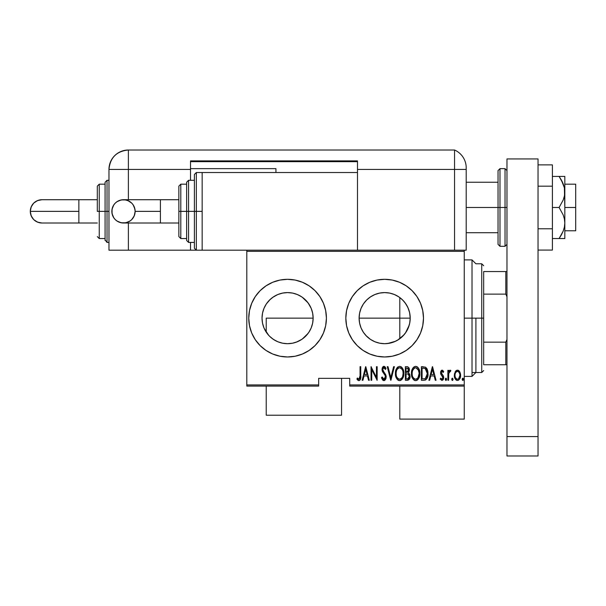 <?xml version="1.0" encoding="UTF-8"?>
<svg xmlns="http://www.w3.org/2000/svg" width="606" height="606" viewBox="0 0 606 606"><rect width="100%" height="100%" fill="white"/><g stroke="black" fill="none" stroke-linecap="round" stroke-linejoin="round"><path stroke-width="0.91" d="M270.162 299.455L266.292 304.023M266.307 303.992L264.148 307.962M277.707 294.577L272.677 297.394M278.237 294.365L282.752 293.054L277.889 294.501M296.417 294.168L292.622 293.099M292.509 293.069L288.645 292.615M311.158 308.295L308.06 302.864L302.235 297.213L298.735 295.16L300.94 296.364M312.628 313.082L311.219 308.446M312.719 313.544L313.135 318.142L312.643 323.127L311.189 327.922L308.825 332.338L305.651 336.209L301.78 339.39L297.364 341.746L292.569 343.201L287.585 343.693L282.601 343.201L277.806 341.746L273.389 339.39L269.519 336.209L266.337 332.338L263.981 327.922L262.527 323.127L262.034 318.142A25.55 25.55 0 0 1 287.585 292.592A25.55 25.55 0 0 1 313.135 318.142L312.658 313.241M385.348 292.6L384.719 292.592M384.59 292.592L379.735 293.069M395.627 295.069L392.764 293.918M359.555 322.892L359.108 318.142L359.502 313.658L359.108 318.142A25.55 25.55 0 0 1 384.659 292.592A25.55 25.55 0 0 1 410.209 318.142L409.603 312.635L407.83 307.378L404.967 302.636L401.884 299.273M370.364 296.963L366.668 300L363.486 303.841M363.32 304.091L363.017 304.56M366.668 300L370.463 296.902L374.879 294.539L379.674 293.084L384.659 292.592L389.643 293.084L394.438 294.539L398.854 296.902L402.725 300.076L405.899 303.947L408.262 308.363L409.717 313.158L410.209 318.142L409.717 323.127L408.262 327.922L405.899 332.338L402.725 336.209L398.854 339.39L394.438 341.746L389.643 343.201L384.659 343.693L379.674 343.201L374.879 341.746L370.463 339.39L366.592 336.209L363.411 332.338L361.055 327.922L359.6 323.127L359.108 318.142L359.6 313.158L361.055 308.363L363.411 303.947L366.592 300.076M374.773 294.584L370.599 296.804M379.583 293.099L374.993 294.493M260.125 290.683L255.3 296.569L251.71 303.288L249.498 310.567L248.755 318.142L249.498 325.717L251.71 333.005L255.3 339.716L260.125 345.602L266.011 350.427L272.723 354.018L280.01 356.23L287.585 356.972L295.16 356.23L302.439 354.018L309.158 350.427L315.037 345.602L319.87 339.716L323.46 333.005L325.664 325.717L326.414 318.142A38.829 38.829 0 0 0 315.037 290.683L309.158 285.858L302.439 282.267L295.16 280.063L287.585 279.313L280.01 280.063L272.723 282.267L266.011 285.858L260.125 290.683A38.829 38.829 0 0 0 248.755 318.142A38.829 38.829 0 0 1 287.585 279.313A38.829 38.829 0 0 1 326.414 318.142L325.664 310.567L323.46 303.288L319.87 296.569L315.037 290.683L309.158 285.858M384.636 279.313A38.829 38.829 0 0 0 377.091 280.055L369.796 282.267L363.085 285.858L357.199 290.683L352.374 296.569L348.783 303.288L346.571 310.567L345.829 318.142A38.829 38.829 0 0 1 384.659 279.313A38.829 38.829 0 0 1 423.488 318.142A38.829 38.829 0 0 0 422.746 310.575M420.541 332.982A38.829 38.829 0 0 0 423.488 318.142A38.829 38.829 0 0 1 384.659 356.972A38.829 38.829 0 0 1 345.829 318.142L346.571 325.717L348.783 333.005L352.374 339.716L357.199 345.602L363.085 350.427L369.796 354.018L377.083 356.23L384.659 356.972L392.233 356.23L399.521 354.018L406.232 350.427L412.118 345.602L416.943 339.716L420.534 333.005L422.738 325.717L423.488 318.142L422.738 310.567A38.829 38.829 0 0 0 420.541 303.303L416.943 296.569L412.118 290.683L406.232 285.858L399.521 282.267L392.233 280.063A38.829 38.829 0 0 0 384.681 279.313M420.526 303.265A38.829 38.829 0 0 0 392.241 280.063L384.659 279.313L377.083 280.063M352.374 296.569A38.829 38.829 0 0 0 346.579 310.552M346.571 310.59A38.829 38.829 0 0 0 345.829 318.127M264.148 328.323L268.738 335.391L266.701 332.861M272.677 338.89L270.284 336.944M269.17 335.86L268.746 335.406M276.828 341.322L274.094 339.845M278.775 342.125L278.237 341.92M286.805 343.685L282.661 343.216M282.744 343.231L278.79 342.132M291.872 343.329L288.638 343.67M287.244 343.693L286.82 343.685M294.902 342.625L293.501 342.996M300.932 339.928L297.955 341.496M296.417 342.117L301.985 339.246M305.53 336.33L302.243 339.072L308.06 333.421L306.25 335.588M310.833 328.74L309.378 331.474M308.507 332.808L310.234 329.967M312.431 324.104L311.461 327.225M312.802 322.24L313.135 318.142A25.55 25.55 0 0 1 287.585 343.693A25.55 25.55 0 0 1 262.034 318.142L262.527 313.158L263.981 308.363L266.337 303.947L269.519 300.076L273.389 296.902L277.806 294.539L282.601 293.084L287.585 292.592L292.569 293.084L297.364 294.539L301.78 296.902L305.651 300.076L308.825 303.947L311.189 308.363L312.643 313.158L313.135 318.142L312.719 322.748M409.656 323.415L410.209 318.142A25.55 25.55 0 0 1 384.659 343.693A25.55 25.55 0 0 1 359.108 318.142L359.502 322.619L360.676 326.952L359.866 324.324M361.108 328.051L361.6 329.141M360.873 327.482L360.676 326.967M365.145 334.641L364.13 333.361M363.017 331.724L362.585 331.012M369.486 338.701L367.35 336.936M365.926 335.519L370.364 339.322M373.667 341.208L371.16 339.837M378.356 342.905L375.409 341.958M382.038 343.557L380 343.269M385.924 343.663L385.325 343.685M392.764 342.375L390.597 342.996M387.514 343.534L395.612 341.223M401.876 337.019L400.172 338.443M397.604 340.171L404.073 334.754M407.815 328.944L407.103 330.346M405.414 333.05L409.209 325.225M408.035 328.452L407.823 328.914M349.707 386.098L464.257 386.098L464.257 384.931L349.707 384.931L349.707 378.333L318.65 378.333L318.65 384.931L246.809 384.931L246.809 251.354L464.257 251.354L464.257 384.931L464.257 250.195L464.257 251.354L246.809 251.354L246.809 250.195L246.809 384.931L318.65 384.931L318.65 378.333L349.707 378.333L349.707 386.098L349.707 384.931L464.257 384.931L464.257 386.098L349.707 386.098M246.809 386.098L318.65 386.098L318.65 384.931L318.65 386.098L246.809 386.098L246.809 384.931L246.809 386.098M455.159 371.811L454.364 376.159L455.962 379.871L457.257 380.432L458.644 380.113L460.446 376.97L460.151 372.637L458.197 370.289L456.735 370.289L455.568 371.19L454.326 375.334C454.182 377.947 455.227 379.651 457.469 380.447C459.704 379.644 460.742 377.939 460.598 375.334L459.772 371.804L457.469 370.168L455.159 371.811M448.576 380.273L447.879 380.273L448.576 380.273L448.788 373.198L449.455 371.683L450.447 371.561L450.841 370.508L449.584 370.342L448.576 371.804L448.576 370.342L447.879 370.342L447.879 380.273L447.879 370.342L447.879 380.273L448.576 380.273L448.72 373.523L450.841 370.508L450.152 370.168L448.576 371.804L448.576 370.342L447.879 370.342L448.576 370.342M442.122 370.168L440.88 371.145L440.577 373.16L441.032 374.682L442.797 376.682L442.941 378.152L442.175 379.182L440.691 378.182L440.214 379.098L441.933 380.447L443.092 379.773L443.675 378.038L443.418 376.038L441.274 372.955L441.888 371.425L443.206 372.432L443.698 371.576L442.645 370.319L442.122 370.168L440.562 372.773L440.835 374.303L443.001 377.629L441.918 379.227L440.691 378.182L440.214 379.098L441.933 380.447L443.698 377.576L443.418 376.038L441.259 372.72L442.1 371.387L443.206 372.432L443.698 371.576L442.122 370.168M423.897 380.273L425.98 379.697L427.245 377.932L427.98 374.743L427.768 370.963L427.056 368.842L425.586 367.168L421.397 366.683L421.397 380.273L423.897 380.273C426.972 379.432 428.344 377.22 428.018 373.644L425.586 367.168L421.397 366.683L421.397 380.273L421.397 366.683L423.026 366.683M410.042 377.076L409.777 378.311L407.52 380.273L405.369 380.273L408.724 379.886L409.777 378.311L410.073 376.417L409.527 373.993L408.474 372.94L409.361 370.433L408.861 367.751L407.679 366.774L405.369 366.683L405.369 380.273L405.369 366.683L405.369 380.273L407.52 380.273C409.338 379.75 410.186 378.47 410.073 376.417L408.474 372.94L409.376 370.046C409.489 368.092 408.664 366.971 406.891 366.683L407.187 366.691M393.627 366.683L394.392 366.683L390.908 380.273L394.392 366.683L393.627 366.683L390.817 377.652L388.007 366.683L387.249 366.683L390.734 380.273L387.249 366.683L390.734 380.273L394.392 366.683L393.627 366.683L390.817 377.652L388.007 366.683L387.249 366.683L388.007 366.683M371.736 380.273L371.736 369.584L377.144 380.273L377.144 366.683L376.447 366.683L376.447 377.394L371.039 366.683L371.039 380.273L371.736 380.273L371.039 380.273L371.736 380.273L371.736 369.584L377.144 380.273L377.144 366.683L376.447 366.683L376.447 377.394L371.039 366.683L371.039 380.273L371.19 366.683M360.062 375.72L359.563 378.871L358.654 379.167L357.351 378.008L356.926 379.053L359.055 380.606L360.07 379.97L360.6 378.674L360.759 366.683L360.062 366.683L360.062 375.72L358.934 379.227L357.351 378.008L356.926 379.053L358.881 380.621C360.54 379.667 361.168 378.083 360.759 375.856L360.759 366.683L360.062 366.683L360.055 376.72M422.738 310.567L420.534 303.288M362.918 380.273L362.153 380.273L365.638 366.683L362.153 380.273L362.918 380.273L364.032 375.917L367.425 375.917L368.539 380.273L369.296 380.273L365.812 366.683L362.153 380.273L362.918 380.273L364.032 375.917L367.425 375.917L368.539 380.273L369.296 380.273L365.812 366.683L369.296 380.273L368.539 380.273M383.795 380.613L385.393 379.742L386.204 376.94L385.666 374.584L383.121 371.001L382.719 369.448L383.575 367.766L384.424 367.925L385.371 369.471L386.03 368.63L385.022 366.857L383.689 366.357L382.234 367.993L382.128 370.561L385.075 375.296L385.477 377.364L385.151 378.402L383.939 379.227L382.174 376.962L381.5 377.652L382.598 379.939L383.924 380.621L386.204 376.94L382.719 369.448L383.856 367.728L385.371 369.471L386.03 368.63L383.946 366.335L382.022 369.501L382.469 371.576L385.219 375.591L385.507 376.924L383.939 379.227L382.174 376.962L381.5 377.652L383.924 380.621L384.681 380.416M395.438 373.538L395.907 376.871L397.597 379.773L399.634 380.621L401.664 379.75L403.149 377.364L403.801 373.47L403.331 370.099L401.627 367.168L399.566 366.335L397.544 367.236L395.9 370.175L395.438 373.538C395.21 377.091 396.612 379.454 399.634 380.621C402.642 379.417 404.035 377.038 403.801 373.47C404.043 369.872 402.626 367.494 399.566 366.335C396.574 367.569 395.195 369.971 395.438 373.538M411.466 373.538L411.944 376.871L412.906 378.909L414.565 380.394L415.663 380.621L417.254 380.113L418.496 378.742L419.511 376.281L419.829 373.47L418.693 368.524L417.208 366.819L415.595 366.335L414.012 366.872L412.565 368.599L411.466 373.531C411.247 377.091 412.641 379.454 415.663 380.621C418.67 379.417 420.064 377.038 419.829 373.47C420.072 369.872 418.655 367.494 415.595 366.335C412.603 367.569 411.232 369.971 411.466 373.538M429.646 380.273L428.889 380.273L432.373 366.683L428.889 380.273L429.646 380.273L430.768 375.917L434.154 375.917L435.275 380.273L436.032 380.273L432.548 366.683L428.889 380.273L429.646 380.273L430.768 375.917L434.154 375.917L435.275 380.273L436.032 380.273L432.548 366.683L436.032 380.273L435.275 380.273M445.266 379.311L445.63 380.31L446.296 380.31L446.296 378.311L445.63 378.311L445.274 379.129L445.963 378.182L445.266 379.311L445.963 380.447L446.66 379.311L445.963 378.182L446.66 379.311L445.963 380.447L445.266 379.311M451.712 379.311L452.076 380.31L452.743 380.31L452.743 378.311L452.076 378.311L451.72 379.129L452.409 378.182L451.712 379.311L452.409 380.447L453.106 379.311L452.409 378.182L453.106 379.311L452.409 380.447L451.712 379.311M462.166 379.311L462.537 380.31L463.196 380.31L463.196 378.311L462.529 378.311L462.173 379.129L462.863 378.182L462.166 379.311L462.863 380.447L463.56 379.311L462.863 378.182L463.56 379.311L462.863 380.447L462.166 379.311M409.217 311.105L409.664 312.885M407.83 307.378L408.043 307.84M404.066 301.523L405.406 303.235M407.118 305.962L407.823 307.363M396.597 295.554L397.612 296.122M400.187 297.849L401.172 298.644M385.969 292.63L387.56 292.759M390.597 293.296L391.431 293.509M380 293.024L382 292.728M311.461 309.06L312.423 312.166M310.234 306.325L310.833 307.553M308.068 302.879L308.507 303.477M309.378 304.818L310.227 306.31M301.985 297.038L305.53 299.955M306.25 300.697L308.053 302.849M297.955 294.796L298.72 295.152M290.941 292.812L291.88 292.956M293.493 293.289L294.91 293.668M282.752 293.054L287.244 292.6M274.094 296.448L276.828 294.97M266.701 303.424L269.17 300.432M270.284 299.341L271.693 298.137M375.409 294.327L378.364 293.38M371.16 296.448L373.667 295.077M367.342 299.349L369.486 297.591M364.13 302.924L365.926 300.765M359.866 311.961L360.881 308.802M361.593 307.151L362.577 305.288M345.829 318.158A38.829 38.829 0 0 0 346.571 325.702M346.579 325.74A38.829 38.829 0 0 0 384.636 356.972M384.681 356.972A38.829 38.829 0 0 0 420.526 333.027M315.037 345.602A38.829 38.829 0 0 0 326.414 318.142A38.829 38.829 0 0 1 287.585 356.972A38.829 38.829 0 0 1 248.755 318.142A38.829 38.829 0 0 0 260.125 345.602L266.011 350.427M370.599 339.481L374.773 341.701M374.993 341.792L376.031 342.193M362.577 330.997L363.32 332.194M363.494 332.459L365.153 334.648M360.676 326.952L361.009 327.816M359.502 322.619L359.585 323.081M290.918 343.473L292.509 343.216M292.637 343.185L294.917 342.617M271.7 338.156L275.094 340.436M268.738 335.391L270.162 336.838M263.678 309.128L262.693 312.37M262.428 313.666L262.034 318.142L262.428 322.627M262.693 323.915L263.678 327.157M360.062 366.683L360.759 366.683L360.759 375.864M360.6 378.697L360.358 379.477M359.547 380.447L359.055 380.606M358.555 380.583L357.722 380.083M357.661 380.015L357.305 379.591M357.108 379.326L357.351 378.008L358.934 379.227M357.949 378.644L358.396 379.03M359.57 378.864L359.873 378.273M359.805 378.455L359.949 378M360.032 377.22L360.055 376.735M365.729 369.296L367.069 374.523L364.388 374.523L365.729 369.296L367.069 374.523L364.388 374.523L365.729 369.296M376.447 366.683L377.144 366.683L376.985 380.273M383.227 380.454L382.598 379.939M381.841 378.614L381.659 378.136M381.5 377.652L382.174 376.962L382.447 377.667M383.568 379.144L384.128 379.212M383.939 379.227L385.484 376.584M385.507 376.924L384.931 375.023M385.363 375.978L385.219 375.591M384.757 374.743L384.181 373.932M384.249 374.016L383.772 373.417M383.469 373.046L383.128 372.599M382.045 368.993L382.644 367.122M383.03 366.691L383.446 366.433M384.355 366.403L384.946 366.781M385.287 367.191L385.674 367.857M386.03 368.63L385.371 369.471L384.871 368.463M384.409 367.918L383.113 368.115M382.772 368.88L382.727 369.683M382.75 369.91L383.393 371.41M383.765 371.887L384.696 373.038M386.067 375.743L386.166 376.318M386.083 378.121L385.924 378.697M395.483 372.402L395.635 371.296M396.536 368.607L397.157 367.653M397.491 367.281L397.983 366.872M400.664 366.547L401.172 366.812M401.627 367.168L402.104 367.69M402.369 368.054L403.331 370.092M403.604 371.213L403.748 372.304M403.748 374.622L403.604 375.735M402.929 377.879L402.467 378.742M402.096 379.265L401.672 379.742M400.733 380.386L400.195 380.56M399.915 380.606L399.346 380.606M399.059 380.56L398.536 380.394M398.347 380.31L397.604 379.78M397.574 379.75L396.885 378.917M396.869 378.894L396.332 377.955M396.203 377.659L395.635 375.773M395.589 375.531L395.483 374.675M398.703 367.925L399.604 367.728C402.104 368.653 403.27 370.569 403.104 373.47L402.657 376.364M397.657 368.721L398.225 368.206M402.937 375.311L403.104 373.47C403.285 376.394 402.119 378.311 399.604 379.227L400.505 379.045L399.604 379.227C397.119 378.311 395.968 376.417 396.135 373.531L396.172 374.447L396.135 373.531C395.953 370.622 397.112 368.69 399.604 367.728L398.543 368.001M402.929 371.637L403.088 373.008M402.543 370.311L402.702 370.743M400.952 368.175L399.831 367.736L401.945 369.175M401.611 378.227L401.02 378.758M396.301 375.349L396.172 374.447M399.142 379.182L398.71 379.053M396.301 371.683L396.642 370.44M396.172 372.607L396.301 371.69M408.861 367.751L409.255 368.865M409.239 373.576L409.512 373.963M409.732 374.447L409.868 374.841M409.951 377.69L410.042 377.053M408.33 374.144L406.528 373.826L407.997 373.985L409.376 376.417L407.573 378.856L406.065 378.879L406.065 373.826L407.823 373.932M409.27 375.538L409.361 376.046M409.376 376.417L408.482 378.561L409.224 377.417M408.315 368.66L408.679 370.077L407.914 368.281M408.641 370.584L408.679 370.077L406.065 372.432L406.065 368.077L407.02 368.077L408.679 370.077L408.027 371.978L406.535 372.432L408.149 371.849M408.05 378.765L407.573 378.856M406.535 372.432L406.065 372.432L406.065 368.077L407.02 368.077M411.512 372.379L411.663 371.289M411.928 370.175L412.322 369.107M412.572 368.592L412.853 368.115M412.868 368.1L413.194 367.653M416.708 366.554L417.201 366.812M417.678 367.191L418.132 367.69M418.405 368.069L418.685 368.516M418.693 368.524L419.352 370.077M419.632 371.205L419.784 372.319M418.951 377.902L418.504 378.727M418.125 379.273L417.708 379.742M417.254 380.113L417.693 379.757M416.761 380.386L416.231 380.56M415.095 380.56L414.557 380.394M414.375 380.31L413.633 379.78M413.61 379.757L412.36 377.947M411.936 376.864L411.663 375.765M411.618 375.531L411.512 374.682M419.784 374.606L419.814 374.038M414.731 367.925L415.633 367.728C418.132 368.653 419.299 370.569 419.132 373.47L418.685 376.364M415.178 379.182L414.019 378.599M412.171 373.985L412.163 373.531C411.989 370.622 413.14 368.69 415.633 367.728L414.572 368.001M413.428 369.031L412.678 370.44L414.254 368.206M418.572 370.311L415.86 367.736L418.17 369.478L419.117 373.008M417.988 377.788L419.132 373.47C419.314 376.394 418.148 378.311 415.633 379.227L416.534 379.045L415.633 379.227C413.156 378.311 411.997 376.417 412.163 373.531L412.201 372.607L412.163 373.531M418.185 377.477L417.049 378.758M412.33 375.349L412.201 374.447M412.33 371.683L412.678 370.44M427.919 371.887L427.995 372.758M428.003 374.243L427.912 375.402M427.912 375.394L427.851 375.834M427.01 378.432L426.73 378.886M425.495 379.977L424.995 380.144M424.571 368.251L425.488 368.645L424.571 368.251M425.776 368.872L426.457 369.736L425.776 368.872M426.579 369.963L427.298 372.91M427.018 376.114L425.904 378.144M425.086 378.652L422.094 378.879L422.094 368.077L425.17 368.456L427.321 373.644L425.359 378.53L424.624 378.765M423.306 368.092L423.942 368.137M427.238 372.251L427.094 371.44M427.298 374.334L427.238 375.016M432.457 369.296L433.798 374.523L431.124 374.523L432.457 369.296L433.798 374.523L431.124 374.523L432.457 369.296M443.698 371.576L443.016 372.107M442.289 371.417L441.888 371.425M441.456 371.879L441.463 373.622L442.653 374.955M441.274 372.508L441.463 373.622M443.698 377.576L443.675 378.038M443.615 378.492L443.054 379.826M441.933 380.447L440.214 379.098L440.691 378.182L440.918 378.538M441.713 379.197L442.175 379.182M442.941 378.152L442.645 378.803M442.744 378.644L442.516 376.273M443.001 377.629L442.797 376.682L443.001 377.629M440.63 371.94L440.751 371.463M441.357 370.463L441.91 370.183M440.562 372.773L440.577 373.16M450.152 370.168L450.841 370.508L450.152 370.168L448.576 371.796M450.841 370.508L450.447 371.561L449.455 371.69M450.447 371.561L450.031 371.387L450.447 371.561M448.864 372.872L448.66 374.008M448.629 374.538L448.584 376.076M448.584 376.084L448.576 376.932M455.568 371.183L456.091 370.652M457.833 370.198L458.568 370.463M458.848 370.66L459.363 371.183M460.408 373.516L460.552 374.402M460.598 375.334L460.59 374.872M460.56 376.159L460.249 377.72M460.227 377.773L459.924 378.53M459.909 378.561L459.696 378.955M459.689 378.97L458.272 380.295M457.053 380.409L456.659 380.295M456.477 380.22L455.962 379.871M455.856 379.773L455.235 378.962M454.689 377.758L454.485 376.97M454.371 374.432L454.515 373.516M457.78 379.197L457.462 379.227C455.735 378.629 454.917 377.341 455.023 375.341L455.151 376.591L455.023 375.341C454.924 373.334 455.735 372.016 457.462 371.387L457.462 371.387C459.189 372.016 460.007 373.334 459.901 375.341C460.007 377.341 459.197 378.629 457.462 379.227L457.772 379.197M457.621 371.395L458.962 372.228L459.78 374.076L459.371 372.872M459.901 375.341L459.613 377.205L458.621 378.788L459.901 375.341M459.802 374.197L459.871 374.705M456.848 379.114L455.485 377.636M456.31 378.788L456.818 379.098M456.56 371.652L457.144 371.417M455.053 374.705L455.098 374.319M402.369 377.068L402.157 377.477M400.914 378.833L400.505 379.045M397.945 378.553L397.339 377.871M402.142 369.478L402.361 369.887M407.997 373.985L409.3 375.675M407.338 378.871L406.065 378.879L406.065 373.826L406.528 373.826M416.943 378.833L416.534 379.045M413.974 378.553L413.368 377.871M412.201 372.607L412.33 371.69M423.033 378.879L422.094 378.879L422.094 368.077L422.662 368.077M424.215 378.818L423.624 378.864M455.311 377.205L455.151 376.591M455.144 374.076L455.273 373.584M455.56 372.872L455.886 372.326M472.021 318.142L475.907 318.142L475.907 372.508L475.907 318.142L472.021 318.142L472.021 259.898L472.021 318.142L464.257 318.142L472.021 318.142L472.021 376.387L472.021 318.142M399.801 318.142L410.209 318.142L399.801 318.142L399.801 338.724L399.801 297.569L399.801 318.142L359.108 318.142L399.801 318.142M464.257 419.102L464.257 386.098L464.257 419.102L399.801 419.102L399.801 386.098L399.801 419.102M483.671 271.549L483.671 294.13L483.671 271.549L505.805 271.549L483.671 271.549M483.671 318.142L483.671 294.13L483.671 342.155L483.671 318.142L481.732 318.142L483.671 318.142M464.257 259.898L472.021 259.898L475.907 263.784L481.732 263.784L481.732 318.142L481.732 263.784L483.671 265.723M475.907 318.142L481.732 318.142L475.907 318.142M266.223 318.142L313.135 318.142L266.223 318.142L266.223 332.171L266.223 318.142M483.671 364.736L483.671 342.155L483.671 364.736L506.972 364.736L505.805 364.736L505.805 342.155L483.671 342.155L505.805 342.155L505.805 364.736L483.671 364.736M266.223 415.216L266.223 386.098L266.223 415.216L341.557 415.216L341.557 378.333L341.557 415.216M472.021 372.508L481.732 372.508L481.732 318.142L481.732 372.508L483.671 370.561M506.972 271.549L505.805 271.549L505.805 294.13L506.972 296.788L505.805 294.13L505.805 271.549L506.972 271.549M483.671 294.13L505.805 294.13L483.671 294.13M506.972 339.496L505.805 342.155L506.972 339.496M564.391 176.414L564.83 176.414L564.83 191.951L564.83 176.414L559.103 176.414L563.186 183.853L561.368 180.058L564.398 187.837L564.83 207.479L575.7 207.479L575.7 184.179L575.7 207.479L564.83 207.479L564.83 223.008L564.398 227.114L563.186 231.106L559.103 238.544L552.399 238.544L563.186 238.544M466.203 207.479L498.041 207.479L466.203 207.479M575.7 230.78L575.7 207.479L575.7 230.78L564.83 230.78M499.98 246.309L498.041 244.369L498.041 207.479L498.041 244.369L498.041 207.479L499.98 207.479L499.98 246.309L499.98 207.479L499.98 246.309L505.033 246.309L505.033 207.479L499.98 207.479L499.98 168.65L499.98 207.479L499.98 168.65L498.041 170.589L498.041 207.479L498.041 170.589L498.041 207.479L505.033 207.479L505.033 168.65L505.033 207.479L506.972 207.479L505.033 207.479L505.033 168.65L506.972 170.589M505.033 207.479L505.033 246.309L505.033 207.479M506.972 455.992L506.972 158.939L538.037 158.939L538.037 436.578L538.037 158.939L506.972 158.939L506.972 436.578L538.037 436.578L506.972 436.578L506.972 455.992L538.037 455.992L538.037 436.578L538.037 455.992L506.972 455.992M552.399 164.885L538.037 164.885L552.399 164.885L552.399 186.178L538.037 186.178L552.399 186.178L552.399 228.773L538.037 228.773L552.399 228.773L552.399 250.073L538.037 250.073L552.399 250.073L552.399 164.885M559.103 176.414L552.399 176.414L559.103 176.414L561.368 180.058L559.103 176.414L561.368 176.414L559.103 176.414M561.921 238.544L564.83 238.544L564.83 191.951L564.398 196.056L563.186 200.041L559.103 207.479L552.399 207.479L559.103 207.479L563.179 214.895L564.391 218.88L564.83 223.008L564.83 238.544L564.398 238.544M561.368 234.901L563.186 231.106L559.103 238.544L561.368 234.901M559.103 238.544L561.368 238.544M563.186 183.853L564.398 187.837L564.83 191.951L564.398 196.056L563.186 200.041L559.103 207.479L563.179 214.895L564.391 218.88L564.83 223.008L564.398 227.114L563.186 231.106M562.573 182.421L561.368 180.058M464.257 250.195L466.203 250.195L466.203 169.422L454.553 169.422L454.553 150.008A19.415 19.415 0 0 1 466.203 167.801L466.203 169.422L466.203 167.801A19.415 19.415 0 0 0 454.553 150.008L454.553 250.195L463.029 250.195M466.203 169.422L466.203 250.195L357.479 250.195L454.553 250.195L454.553 169.422L454.553 250.195L454.553 169.422L466.203 169.422M454.553 150.008L454.553 169.422L454.553 150.008L128.381 150.008L128.381 169.422L190.511 169.422L190.511 180.3L190.511 160.885L357.479 160.885L357.479 169.422L454.553 169.422L357.479 169.422L357.479 172.528L357.479 160.885L190.511 160.885L190.511 169.422L108.966 169.422L108.966 250.195L190.511 250.195L128.381 250.195L128.381 223.008L128.381 250.195L108.966 250.195L108.966 169.422L128.381 169.422L128.381 150.008C116.587 151.159 110.118 157.636 108.966 169.422A19.415 19.415 0 0 1 128.381 150.008L454.553 150.008M465.84 164.097L465.552 162.825M466.165 166.65L466.203 167.801M465.726 163.537L465.84 164.09M128.381 199.715L128.381 169.422L128.381 199.715M190.511 242.423L190.511 250.195L190.511 242.423M190.511 161.658L357.479 161.658L190.511 161.658M275.935 168.65L190.511 168.65L275.935 168.65L275.935 172.528L275.935 168.65M160.408 223.008L123.495 223.008C116.42 222.319 112.534 218.44 111.845 211.365A11.65 11.65 -90 0 1 123.495 199.715A11.65 11.65 -90 0 1 135.138 211.365L160.408 211.365L160.408 199.715L178.861 199.715L160.408 199.715L160.408 223.008L178.861 223.008L160.408 223.008L160.408 211.365L135.138 211.365L134.252 215.819L131.729 219.599L129.964 221.046L125.768 222.788L121.215 222.788L117.019 221.046L115.254 219.599L113.807 217.834L112.065 213.638L112.065 209.093L113.807 204.889L115.254 203.124L117.019 201.677L121.215 199.935L125.768 199.935L127.949 200.601L131.729 203.124L133.176 204.889L134.918 209.093L135.138 211.365A11.65 11.65 -90 0 1 123.495 223.008A11.65 11.65 -90 0 1 111.845 211.365C112.534 204.283 116.42 200.404 123.495 199.715L160.408 199.715M196.336 211.365L196.336 172.528L196.336 211.365L202.154 211.365L196.336 211.365L196.336 250.195L190.511 250.195L196.336 250.195L194.39 248.248L194.39 174.475L194.39 211.365L196.336 211.365L196.336 250.195L196.336 211.365L194.39 211.365L194.39 174.475L196.336 172.528L196.336 211.365M190.511 180.3L194.39 180.3L188.564 180.3L188.564 211.365L188.564 180.3L188.564 211.365L194.39 211.365L188.564 211.365L188.564 242.423L186.625 240.484L186.625 182.239L186.625 211.365L188.564 211.365L188.564 242.423L188.564 211.365L186.625 211.365L186.625 182.8M180.8 211.365L180.8 184.179L180.8 211.365L186.625 211.365L180.8 211.365L180.8 238.544L180.8 211.365L178.861 211.365L180.8 211.365M178.861 186.125L178.861 211.365L178.861 186.125L180.8 184.179L186.625 184.179M357.479 250.195L357.479 172.528L202.154 172.528L202.154 250.195L357.479 250.195L202.154 250.195L202.154 172.528L357.479 172.528L357.479 250.195M178.861 236.598L178.861 211.365L178.861 236.598L180.8 238.544L186.625 238.544M186.625 211.365L186.625 240.484L186.625 211.365M194.39 211.365L194.39 248.248L194.39 211.365M78.863 223.008L78.863 211.365L30.3 211.365A11.65 11.65 -90 0 0 41.95 223.008L37.489 222.122L33.709 219.599L31.186 215.819L30.3 211.365L78.863 211.365L78.863 223.008L97.316 223.008L41.95 223.008C34.875 222.319 30.989 218.44 30.3 211.365C30.989 204.283 34.875 200.404 41.95 199.715L37.489 200.601L33.709 203.124L31.186 206.904L30.3 211.365A11.65 11.65 -90 0 1 41.95 199.715L78.863 199.715L78.863 211.365L78.863 199.715L97.316 199.715L78.863 199.715M105.08 239.923L105.08 211.365L108.966 211.365L107.027 211.365L107.027 242.423L107.027 211.365L105.08 211.365L105.08 240.484L105.08 211.365L97.316 211.365L97.316 186.125L97.316 211.365L99.255 211.365L99.255 238.544L99.255 211.365L105.08 211.365L105.08 182.239L107.027 180.3L107.027 242.423L105.08 239.923L105.08 240.484M196.336 172.528L202.154 172.528M105.08 184.179L99.255 184.179L99.255 211.365L99.255 184.179L97.316 186.125M107.027 211.365L107.027 180.3L107.027 211.365M105.08 211.365L105.08 182.239L105.08 211.365M464.257 376.387L472.021 376.387L475.907 372.508M564.83 184.179L575.7 184.179M466.203 182.239L498.041 182.239M466.203 232.719L498.041 232.719M499.98 168.65L505.033 168.65M505.033 246.309L506.972 244.369M123.495 223.008C130.563 222.319 134.449 218.44 135.138 211.365C134.449 204.283 130.563 200.404 123.495 199.715M188.564 180.3L186.625 182.239M202.154 250.195L196.336 250.195M194.39 242.423L188.564 242.423M105.08 238.544L99.255 238.544L97.316 236.598M108.966 242.423L107.027 242.423M108.966 180.3L107.027 180.3"/></g></svg>
